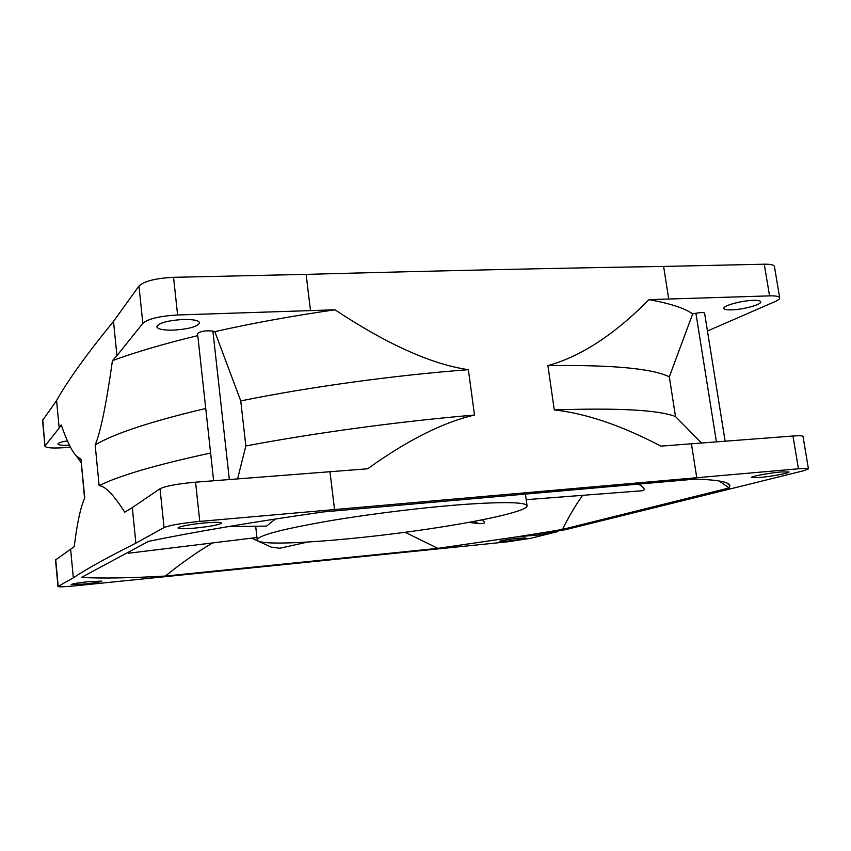 <?xml version="1.0" encoding="UTF-8"?>
<svg xmlns="http://www.w3.org/2000/svg" width="851" height="851" viewBox="0 0 851 851"><rect width="100%" height="100%" fill="white"/><g stroke="black" fill="none" stroke-linecap="round" stroke-linejoin="round"><path stroke-width="1.28" d="M56.549 400.587C67.942 380.301 86.919 353.91 113.481 321.412L138.968 286.032C144.213 281.138 155.744 278.234 173.551 277.32L306.126 274.373C438.648 270.767 557.809 268.118 663.61 266.437L764.262 264.204C770.591 264.118 773.985 264.884 774.431 266.501L779.697 297.829C779.814 298.935 778.186 300.222 774.814 301.701L708.415 330.571M70.505 447.232L62.166 447.786C51.709 448.349 45.975 447.828 44.954 446.211L42.55 420.426L56.57 400.587L59.176 428.064M173.572 330.124C163.392 330.337 157.807 329.231 156.818 326.816C158.626 323.008 167.381 320.55 183.082 319.465C193.209 319.306 198.719 320.401 199.602 322.774C197.74 326.593 189.06 329.05 173.572 330.124M194.73 528.109C184.422 528.971 178.838 528.928 177.987 527.982C180.061 526.237 189.082 524.535 205.048 522.897C215.303 522.057 220.803 522.11 221.547 523.046C219.409 524.801 210.474 526.482 194.73 528.109M237.578 478.932L245.833 445.977L240.748 400.906L214.814 331.645L212.899 331.092C205.559 330.358 200.442 331.177 197.549 333.539L213.644 480.783M205.74 408.469C150.957 421.426 114.098 433.584 95.163 444.945C100.546 432.372 106.301 404.268 112.438 360.643C135.724 352.091 164.169 343.74 197.783 335.613M112.438 360.643L116.938 355.686L113.502 321.412M214.814 331.645C252.024 323.274 292.084 315.987 334.986 309.796L177.604 314.987C159.733 316.029 148.148 318.806 142.84 323.306L116.97 355.686M725.137 441.254L704.596 313.147C703.809 312.317 700.916 312.349 695.905 313.253L692.671 313.913L669.322 376.833C652.302 368.472 611.826 364.739 547.906 365.632C580.925 356.463 614.603 334.475 648.941 299.658C669.918 303.381 684.491 308.126 692.671 313.913M648.941 299.658L769.559 295.871C775.899 295.712 779.271 296.371 779.697 297.829M708.436 330.571L707.458 331.007M731.743 309.87C726.86 310.009 724.244 309.519 723.893 308.402C722.744 305.786 741.381 300.605 753.05 300.36C757.858 300.233 760.432 300.722 760.762 301.828C761.762 304.509 743.221 309.604 731.743 309.87M44.954 446.211L42.731 419.883M59.176 428.096L45.124 445.722M59.155 428.096L61.24 424.926C66.665 440.584 71.697 450.934 76.356 455.966L81.005 459.338L84.547 498.356M69.484 445.254C62.41 445.53 58.57 445.116 57.964 443.988C58.187 442.903 61.336 441.871 67.42 440.882M733.679 488.07L803.163 470.869L808.45 468.858C808.173 468.273 804.833 468.252 798.451 468.784L199.783 521.408C181.625 523.205 169.711 525.248 164.062 527.556L135.883 543.161L132.309 507.579L160.031 488.74C165.615 486.017 177.465 483.825 195.57 482.177L367.621 468.795C407.384 440.244 443.009 422.33 474.518 415.043L468.358 369.674C393.907 375.323 308.998 387.014 240.748 400.906M95.163 444.945L99.152 485.708C105.173 486.017 113.704 494.846 124.746 512.185L132.277 507.59M547.906 365.632L554.278 409.927C585.913 413.384 621.453 425.447 660.897 446.137L792.972 436.01C799.355 435.542 802.695 435.691 803.004 436.446L808.45 468.858M547.278 532.003L547.395 532.822L557.958 531.556L530.535 538.343L507.132 541.864L75.228 585.828C64.676 586.85 58.932 587.062 57.985 586.477L55.517 559.958L74.25 546.629C77.037 523.503 80.526 507.281 84.728 497.941L81.005 459.338M334.986 309.796C387.333 344.432 431.787 364.388 468.358 369.674M99.152 485.708C118.321 475.879 155.467 464.986 210.612 453.03M245.833 445.977C314.498 432.957 399.821 421.373 474.518 415.043M554.278 409.927C618.305 407.778 658.717 409.98 675.513 416.543L669.322 376.833M701.618 443.073L675.513 416.543M57.985 586.477L73.324 577.85L70.654 549.523M135.862 543.161C106.864 557.713 86.015 569.276 73.303 577.85M547.395 532.822L538.896 534.939L517.642 536.736L437.861 548.363L165.317 576.063C129.98 578.063 102.014 578.52 81.43 577.435L148.478 541.364C195.262 531.715 253.492 521.908 323.146 511.951L695.607 479.07C717.893 479.868 729.318 482.06 729.881 485.634L729.169 487.942L562.373 529.45C569.159 516.089 575.904 504.707 582.616 495.335M562.373 529.45L546.906 532.045L565.032 529.801L733.7 488.07M84.068 584.094L71.207 584.563C72.484 583.754 78.409 582.765 88.993 581.605L101.737 581.137C100.439 581.956 94.557 582.935 84.068 584.094M506.749 541.162L499.303 541.427C501.271 540.513 507.664 539.438 518.482 538.204L525.844 537.938C523.833 538.864 517.472 539.938 506.749 541.162M759.092 477.56L751.337 477.528C750.444 476.507 769.676 472.911 781.42 471.933L789.026 471.975C789.771 473.039 770.655 476.581 759.092 477.56M538.672 533.396L538.896 534.939M546.906 532.045L517.642 536.736M719.063 480.964L729.169 487.942M165.317 576.063C182.242 562.5 197.996 551.459 212.569 542.938M405.076 532.269L437.861 548.363M557.958 531.556L557.862 530.939M696.767 477.73L691.448 443.86M668.737 299.126L663.61 266.437M334.539 509.568L329.975 471.794M310.509 310.689L306.126 274.373M307.509 542.098L279.724 548.246L271.203 547.108L251.641 538.151M227.802 526.673L266.554 526.088L275.416 519.004M333.358 520.206C283.383 528.79 258.002 535.343 257.215 539.864C257.608 547.863 361.994 539.789 441.743 526.939C490.357 519.301 527.854 510.44 527.056 505.771C525.673 502.175 505.228 501.686 465.731 504.292C427.181 507.058 375.057 513.313 333.358 520.206M256.949 537.502L128.682 553.203L127.895 552.437M638.527 484.102C643.941 487.4 645.43 489.591 643.005 490.676L640.101 490.91M481.634 519.918C486.293 522.61 485.325 523.854 478.719 523.62L468.741 522.365M212.899 331.092L229.344 479.57M58.198 586.254L55.719 559.692M798.451 468.784L792.972 436.01M769.559 295.871L764.262 264.204M199.783 521.408L195.57 482.177M177.604 314.987L173.551 277.32M164.062 527.556L160.031 488.74M142.84 323.306L138.968 286.032M551.416 531.598L551.501 532.205M716.425 441.924L695.905 313.253M81.09 462.561L76.356 455.966M727.009 483.07L729.881 485.634M255.683 526.258L257.215 539.864M525.418 494.091L527.056 505.771M643.005 490.676L526.195 499.675M473.847 521.418L478.719 523.62"/></g></svg>
